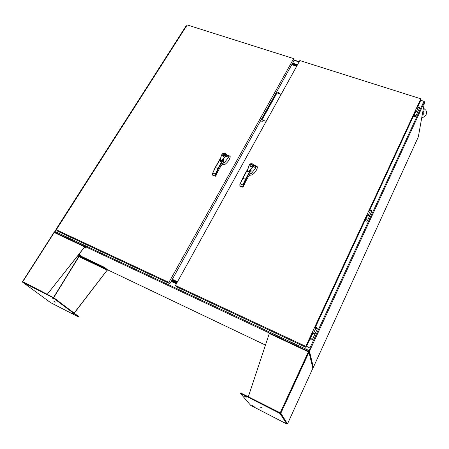 <?xml version="1.0" encoding="UTF-8"?>
<svg xmlns="http://www.w3.org/2000/svg" width="449" height="449" viewBox="0 0 449 449"><rect width="100%" height="100%" fill="white"/><g stroke="black" fill="none" stroke-linecap="round" stroke-linejoin="round"><path stroke-width="0.67" d="M265.511 122.605L265.847 121.999M262.721 121.252L261.75 121.011L262.721 121.252M281.512 93.673L281.837 93.083M296.677 66.25L291.783 64.684M278.745 92.393L277.785 92.157L278.745 92.393M266.19 121.382L261.834 119.832L276.865 92.814L281.181 94.268M262.772 121.101L261.795 121.32M278.79 92.281L277.819 92.455M281.068 94.475L276.865 92.814M276.91 93.072L261.997 119.889M172.074 279.761L177.276 282.18M172.321 279.317L177.523 281.736M297.008 65.649L292.114 64.084M296.817 65.992L291.923 64.431M308.985 350.989L312.908 367.248M424.204 101.446L420.606 100.121M297.53 64.707L292.636 63.146L297.53 64.707M310.253 348.261L306.521 346.375M420.584 100.262L423.929 101.322L424.546 101.934L418.339 136.855L313.34 367.366L312.88 367.147L308.974 350.933L310.214 348.244L309.08 350.691M308.974 350.933L309.479 351.169L310.719 348.48L306.51 346.398M313.34 367.366L309.479 351.169M306.56 346.28L310.719 348.48M415.106 116.824L414.225 116.639M421.617 118.407L421.459 119.367M421.488 119.148L421.431 119.468M54.688 231.768L186.475 26.059M56.041 229.316L185.942 26.126L186.352 26.02M265.46 345.09L107.446 269.737M308.755 351.488L310.186 348.115M312.88 367.147L312.7 367.546M309.052 350.562L54.845 231.415L54.711 232.245M54.845 231.415L56.114 229.428L56.422 229.574M171.31 281.125L176.519 283.555M171.557 280.681L176.766 283.106M250.278 173.819L251.479 173.415L255.773 167.797L253.376 166.523L248.898 171.743C248.067 172.203 247.562 172.012 247.382 171.164L249.15 164.923L250.155 163.936C251.833 163.318 252.972 163.756 253.573 165.249L253.371 166.523L253.141 166.332C252.012 167.864 252.063 168.094 249.543 170.699C246.063 173.252 248.51 166.787 249.335 164.895M247.573 171.731C248.606 172.074 249.481 171.675 250.211 170.53L251.12 169.812L251.075 172.422M255.773 167.797L256.126 166.731L253.359 165.507C253 163.969 251.956 163.475 250.228 164.025M249.492 175.374L252.383 174.829C254.751 172.983 256.379 170.743 257.255 168.111L257.395 166.837L256.873 166.411L256.126 166.731M249.173 164.884L250.155 163.936L249.173 164.884M239.884 184.539L242.679 178.18L245.861 179.437L242.595 186.84L243.032 187.042M243.42 186.369L243.571 186.099C245.67 181.177 247.96 177.007 250.441 173.583L250.374 173.673M252.417 166.147C250.974 167.219 250.132 166.983 249.885 165.434C250.559 163.588 253.073 164.811 252.512 165.934L252.417 166.147M253.141 166.332L253.359 165.507M256.873 166.411L253.41 164.783M239.94 185.695L239.738 184.876L242.937 178.174L247.64 169.593M249.397 175.093L249.492 175.407M249.526 175.531L249.1 175.542M250.211 170.53L245.491 179.168L242.92 184.926L243.139 186.891L243.566 186.111M252.551 165.434L251.883 164.794M250.155 165.277L249.913 166.169M252.299 166.321L252.36 165.485M250.104 166.113L250.587 166.804M252.243 166.079C251.025 167.034 250.301 166.832 250.076 165.468C251.238 164.3 251.984 164.441 252.321 165.894L252.243 166.079M222.895 163.273L224.214 162.88L228.524 157.374L225.909 156.022L221.43 161.135C220.611 161.589 220.117 161.404 219.959 160.579L221.436 155.326M220.167 161.163C221.172 161.444 222.025 161.039 222.738 159.951L223.658 159.249L223.703 161.904M228.524 157.374L228.889 156.331L226.156 155.101L225.903 156.022L225.673 155.837L222.064 160.113C218.612 162.617 221.138 156.291 221.98 154.439L221.812 154.462M222.21 164.794L225.129 164.283C227.772 162.241 229.495 159.754 230.298 156.824L229.686 156.044L228.889 156.331M221.834 154.428L222.805 153.502C224.388 152.907 225.482 153.289 226.094 154.636L225.903 155.028C225.583 153.524 224.573 153.047 222.872 153.586L221.828 154.428M212.484 173.645L215.239 167.443L218.326 168.672L215.122 175.969L215.559 176.182M215.947 175.542L216.115 175.25C218.192 170.407 220.515 166.326 223.086 163.004L223.007 163.099M221.98 154.439L222.872 153.586M224.971 155.651C223.675 156.752 222.85 156.555 222.485 155.062C223.703 153.642 224.573 153.738 225.095 155.348L224.971 155.651M225.673 155.837L225.903 155.028M229.686 156.044L226.004 154.383M212.562 174.88L212.321 174.016L215.475 167.438L220.24 159.053M222.249 164.946L222.053 164.413L222.249 164.946L221.705 164.912M222.738 159.951L217.95 168.409L215.391 174.066L215.677 176.025L216.109 175.262C218.197 170.424 220.521 166.349 223.08 163.032L223.08 163.032M225.106 154.883L224.478 154.338M222.715 154.944L222.558 155.764M224.943 155.702L224.921 154.944M223.26 156.331L224.405 154.299L224.904 155.326L223.411 156.364M222.743 155.696L223.192 156.308M223.248 156.325L222.67 155.079L224.315 154.456M223.17 156.106L224.236 154.232M314.985 334.011L313.946 333.203L312.891 333.253M312.521 332.715L312.975 333.079M313.548 333.04L312.583 332.687M314.901 327.703L315.922 328.067L313.604 333.063M313.806 333.512L314.822 334.331L312.846 333.349L313.806 333.512M369.6 216.02L368.702 215.105L367.647 215.296M367.276 214.841L367.664 215.256M368.309 214.992L367.349 214.774M369.381 210.407L370.397 210.626L368.365 215.004M417.649 112.199L416.868 111.212L415.83 111.487M415.454 111.122L415.774 111.554M416.481 111.133L415.538 111.026M417.334 107.165L418.333 107.277L416.543 111.139M368.573 215.38L369.527 216.143C368.854 215.363 368.197 215.122 367.568 215.425L368.573 215.38M416.756 111.453L417.615 112.244C417.042 111.386 416.408 111.195 415.723 111.683L416.756 111.453M415.718 111.734L414.017 115.393M125.091 121.954L122.83 125.49M180.408 35.392L178.41 38.513M63.219 218.764L60.643 222.794M77.857 255.638L78.771 256.531L81.045 256.525L78.856 254.375M22.635 281.579L47.235 294.32L84.76 246.916L85.815 248.151L86.006 247.837L85.085 246.495L84.895 246.81M53.487 297.535L78.771 256.531L81.28 256.676L104.353 267.671L107.446 269.939L79.237 256.401M78.463 254.869L79.378 255.492L78.339 255.032M47.235 294.32L85.013 246.456L54.75 232.256L54.003 232.509M47.083 294.207L22.472 281.697L53.891 297.799L79.046 316.814M107.249 270.029L74.124 313.065M79.063 254.112L81.224 256.239L81.045 256.525M22.719 281.787L54.222 232.503L84.76 246.916M52.64 297.519L78.463 316.943L50.619 302.637L22.675 282.236L52.64 297.519L52.847 297.182M53.959 232.447L22.478 281.68L22.675 282.236M54.093 299.034L52.656 298.276L54.093 299.034M74.063 314.031L72.716 313.323L74.063 314.031M55.35 302.149L53.97 301.419L55.35 302.149M53.689 297.659L78.968 256.654L107.21 270.135L74.253 313.166M84.255 247.556L85.815 248.151M84.85 246.535L84.833 246.832M54.75 232.256L85.085 246.495M107.317 270.247L107.446 269.939M103.73 267.924L102.793 267.295L103.73 267.924M107.384 269.619L104.533 267.374L81.46 256.385L81.28 256.676M81.46 256.385L81.146 256.368M308.62 351.971L309.03 351.853L308.688 351.472L308.615 351.943M280.861 413.175L241.332 393.262L240.608 392.987L240.434 393.352M308.974 352.257L312.863 368.231L287.523 423.85M309.03 351.853L280.833 413.226L287.495 423.89L286.827 424.002L250.682 405.357L240.417 393.38L241.141 393.655L241.332 393.262M280.833 413.226L248.319 396.781L280.125 412.99L280.72 413.338L279.974 413.462L241.141 393.655M308.979 352.246L308.373 351.848L308.542 351.522L308.429 351.87M252.529 405.655L254.112 406.468L252.534 405.66M244.649 396.31L246.349 397.18L244.649 396.31M260.111 406.99L261.773 407.832L260.134 406.968M280.125 412.99L308.373 351.848L269.299 333.5L248.319 396.781M269.299 333.5L269.625 333.091L308.502 351.331L269.625 333.091M292.355 63.657L297.244 65.217M296.957 65.734L292.069 64.173M292.495 63.399L297.39 64.959M297.199 65.301L292.305 63.741M176.968 282.741L171.765 280.316M172.135 279.648L177.338 282.067M176.783 283.072L171.58 280.647M171.827 280.204L177.029 282.623M56.293 229.787L57.792 231.274L169.874 283.706L168.886 282.404L56.293 229.787L187.194 24.936L293.668 58.6L293.938 60.811L169.874 283.706M293.668 58.6L168.886 282.404M175.458 285.474L176.412 286.765L306.044 347.403L305.78 346.375L175.458 285.474L299.825 60.548L420.831 98.814L420.466 100.969L417.576 107.193M415.639 111.369L369.628 210.458M367.49 215.071L315.147 327.792M312.768 332.911L306.044 347.403M420.831 98.814L305.78 346.375M293.871 60.295L299.062 61.94M310.281 348.183L310.787 348.418L424.546 101.934M423.929 101.322L309.995 347.885M85.119 246.54L269.58 333.107M171.159 281.405L176.362 283.83M171.299 281.153L176.508 283.577M247.826 168.796L242.707 178.135L247.814 168.841M240.193 186.127L242.713 187.143L243.577 186.105C245.67 181.188 247.96 177.018 250.435 173.606L250.419 173.628M251.12 169.812L245.861 179.437M240.372 183.922L242.92 184.926M240.052 185.835L242.595 186.84M249.391 175.671L249.274 175.273M215.284 167.398L220.403 158.39M223.827 161.691L223.086 163.004L223.827 161.719M223.658 159.249L218.326 168.672M212.916 173.089L215.391 174.066M212.652 174.992L215.122 175.969M212.82 175.295L215.296 176.266M222.103 165.08L221.929 164.592M317.28 329.016L315.681 327.983M371.604 211.653L370.217 210.587M419.417 108.355L418.187 107.26M66.126 214.392L63.421 218.45M127.74 117.969L125.305 121.617M182.838 31.744L180.633 35.039M417.856 107.221C418.9 106.666 419.456 106.963 419.518 108.13L415.813 116.134C414.831 117.178 414.197 117.004 413.916 115.612L413.922 115.567C414.607 115.09 415.235 115.281 415.813 116.134L415.723 116.342M369.881 210.514C370.992 209.851 371.592 210.177 371.682 211.485L367.484 220.549C366.435 221.576 365.778 221.351 365.531 219.864L365.525 219.825C366.154 219.533 366.805 219.774 367.484 220.549L367.422 220.706M315.389 327.877C316.573 327.052 317.219 327.4 317.325 328.921L312.538 339.264C311.382 340.303 310.708 340.005 310.517 338.372L312.498 339.354M178.242 38.945L178.545 38.474M122.672 125.905L122.947 125.467M60.497 223.204L60.75 222.805M77.991 255.47L78.923 256.379M53.689 298.136L53.891 297.799M79.002 316.747L78.822 317.056M105.375 267.896L105.201 268.188M104.533 267.374L104.353 267.671M279.974 413.462L286.827 424.002M280.866 413.181L308.985 352.257M293.831 59.964L299.208 61.665M424.546 101.901L310.781 348.402M421.662 118.761L421.488 119.131M421.74 117.711L422.818 117.43C424.558 116.791 425.725 115.674 426.314 114.08M424.26 116.706C426.679 114.748 427.218 112.581 425.865 110.218M422.212 115.073L423.688 113.973L423.828 111.638M250.155 163.93C252.181 163.526 253.315 163.964 253.573 165.249L254.561 166.018M242.679 178.18L239.845 184.606M242.69 187.132L240.047 186.054M249.408 175.076L249.532 175.514M220.42 158.323L215.262 167.404M222.811 153.496C224.466 152.941 225.561 153.322 226.094 154.636L227.542 155.724M215.239 167.443L212.428 173.741M221.688 164.94L221.974 165.047M216.121 175.256L215.262 176.277M222.07 164.396L222.261 164.923M215.239 176.266L212.798 175.301M66.014 214.381L66.329 214.078M127.611 117.997L127.892 117.739M365.604 219.696L367.568 215.464M310.562 338.282L312.852 333.349M79.058 316.792L78.872 317.106M287.506 423.878L280.732 413.327M426.55 112.688L426.348 111.301M425.905 110.286L423.452 108.074M423.688 113.973C424.372 112.705 424.137 111.605 422.992 110.673"/></g></svg>
